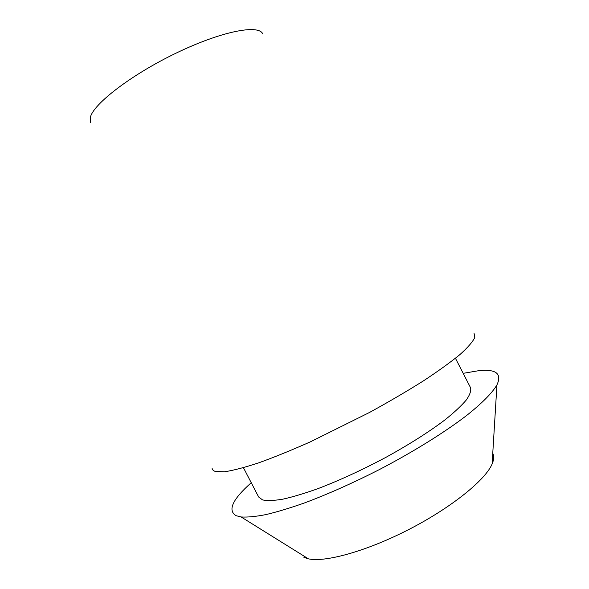 <?xml version="1.0" encoding="UTF-8"?>
<svg xmlns="http://www.w3.org/2000/svg" width="589" height="589" viewBox="0 0 589 589"><rect width="100%" height="100%" fill="white"/><g stroke="black" fill="none" stroke-linecap="round" stroke-linejoin="round"><path stroke-width="0.88" d="M303.931 557.393L308.408 558.843C325.297 562.642 367.3 550.965 409.421 529.194C451.564 507.468 485.41 479.998 492.102 464.029C493.987 459.634 494.208 456.077 492.757 453.353M463.175 373.338L478.813 370.672C496.1 368.913 502.137 373.662 496.939 384.926C492.316 392.804 482.06 403.266 466.414 415.65C444.349 432.547 412.882 452.124 378.801 469.875C352.715 483.12 328.066 494.097 304.859 502.807C290.274 507.961 277.309 511.885 265.948 514.595C255.678 516.59 247.402 517.378 241.122 516.965L236.101 515.692C227.398 510.42 232.441 499.428 251.238 482.722M243.441 467.695L258.645 496.991L262.539 499.899C267.207 500.915 274.025 500.665 282.978 499.148C293.094 496.866 304.896 493.317 318.377 488.487C340.022 480.175 362.655 469.727 386.281 457.145C409.48 444.32 429.013 431.914 444.894 419.935C454.244 412.433 461.386 405.777 466.319 399.975C469.934 394.763 471.325 390.654 470.515 387.636L455.444 358.274M212.084 468.167C212.261 469.808 213.461 470.935 215.692 471.553L224.645 471.76C233.288 470.442 244.626 467.475 258.667 462.858C274.106 457.292 291.327 450.291 310.329 441.868L369.62 412.403C389.086 401.705 406.97 391.236 423.277 380.98C438.238 371.122 450.511 362.272 460.09 354.438C467.946 347.355 472.857 341.672 474.83 337.387L473.99 332.991M262.709 33.845C258.711 24.105 221.273 31.335 176.376 52.995C131.48 74.545 93.379 103.914 90.345 117.358L90.632 122.659M492.102 464.029L496.939 384.926M308.408 558.843L241.122 516.965"/></g></svg>
